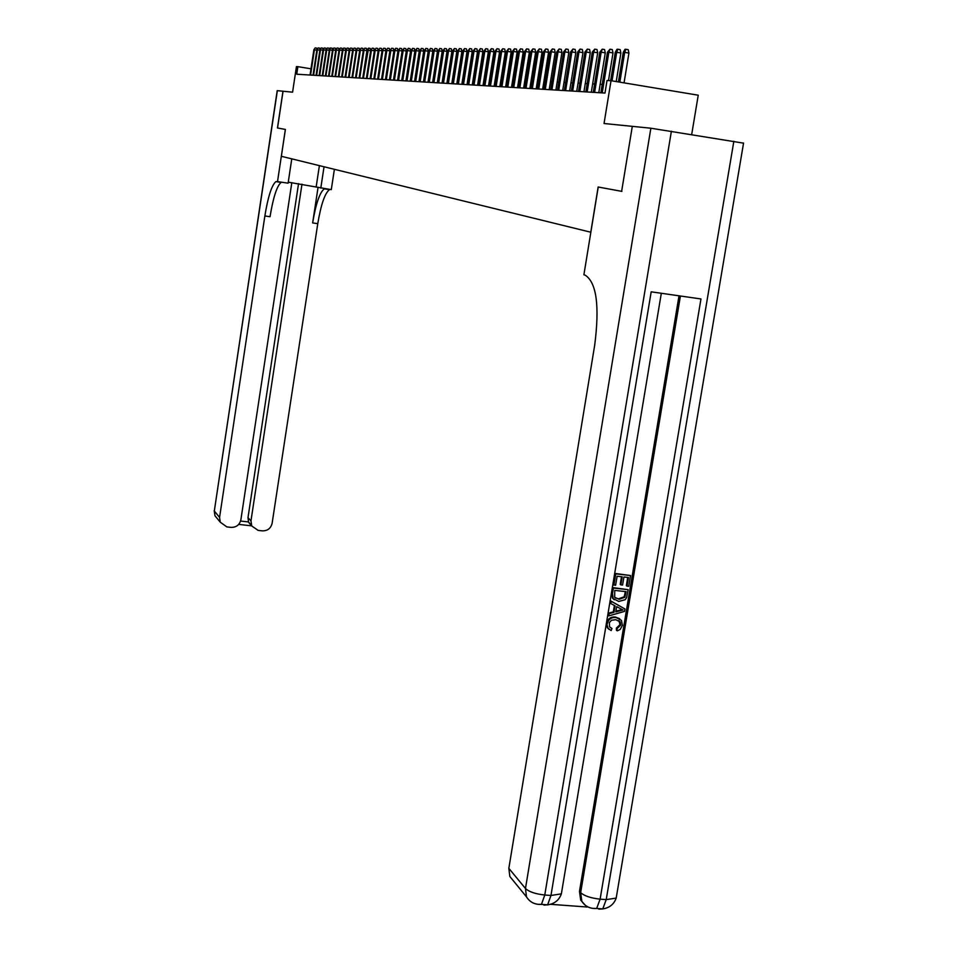 <?xml version="1.0" encoding="UTF-8"?>
<svg xmlns="http://www.w3.org/2000/svg" width="958" height="958" viewBox="0 0 958 958"><rect width="100%" height="100%" fill="white"/><g stroke="black" fill="none" stroke-linecap="round" stroke-linejoin="round"><path stroke-width="1.44" d="M691.688 134.491L698.238 95.201L611.024 80.7L607.013 80.52L604.977 93.058L296.74 74.221L297.878 66.665L296.429 66.605L292.585 92.184L282.981 91.226L277.461 127.977L285.364 129.426L277.521 181.601L275.892 181.613C271.701 185.193 268.024 196.641 264.863 215.969L219.574 517.404L220.256 522.194L226.854 526.9L231.058 527.379C236.303 527.439 239.584 524.912 240.877 519.799L291.819 182.655M632.304 126.348L621.634 191.337L632.304 126.348L604.043 123.51L611.024 80.7M621.634 191.337L598.151 187.002L590.775 232.219L281.353 156.298L285.4 129.438L277.533 127.989L283.053 91.226M310.991 68.796L297.878 66.665M602.223 84.388L600.163 84.28M594.619 84.005L592.643 83.909M587.17 83.633L585.278 83.538M579.865 83.274L578.045 83.178M572.692 82.915L570.956 82.819M565.663 82.556L563.999 82.472M558.765 82.208L557.161 82.137M551.988 81.873L550.455 81.801M545.341 81.538L543.881 81.466M538.815 81.214L537.414 81.143M532.409 80.891L531.067 80.819M526.11 80.58L524.84 80.508M519.931 80.268L518.721 80.209M513.859 79.957L512.698 79.909M507.896 79.67L506.794 79.61M502.028 79.37L500.986 79.322M496.268 79.083L495.274 79.035M490.604 78.796L489.658 78.748M485.035 78.52L484.137 78.472M479.563 78.245L478.713 78.197M474.174 77.969L473.372 77.933M468.881 77.706L468.115 77.67M463.672 77.454L462.954 77.418M458.547 77.191L457.864 77.155M453.505 76.939L452.871 76.903M448.548 76.688L447.949 76.664M316.823 50.175L314.404 49.78L310.584 75.071M313.865 49.78L315.17 47.9L313.865 49.78L310.045 75.035M315.17 47.9L316.655 48.14L316.954 49.66M288.25 182.176L331.288 189.636L334.39 169.303M291.771 158.848L288.107 183.182L277.521 181.601M277.353 90.651L214.317 511.021L277.209 90.651L282.981 91.226M324.044 166.764L320.798 188.079M301.974 184.176L250.96 520.936L251.75 525.978L258.169 530.397L262.336 530.864C267.557 530.924 270.815 528.409 272.12 523.319L317.769 223.669C320.99 204.473 324.894 193.121 329.492 189.624L330.031 189.456M324.834 188.678L324.295 188.846C319.744 192.354 315.865 203.707 312.643 222.927L318.068 187.277M240.59 521.056L248.493 521.942L248.002 517.595L250.96 520.936M298.549 183.637L248.002 517.595M281.628 182.224L281.137 182.391C276.898 185.972 273.198 197.408 270.036 216.724L264.863 215.969M248.493 521.942L251.535 525.523M610.114 627.43L611.982 628.484L611.132 630.58L608.043 628.244L606.606 623.335C607.791 618.688 610.749 616.593 615.455 617.06L619.718 618.7M609.013 629.346L607.384 627.753L606.606 623.335M607.264 623.826C608.462 619.179 611.408 617.084 616.126 617.551L621.479 620.389L622.389 625.382L620.221 629.406L617.682 630.699L616.461 630.316L616.377 628.113L620.03 624.604L618.856 620.64M610.833 603.588L610.162 603.109L610.545 600.822L624.939 608.965L624.532 611.396L608.773 615.898L609.156 613.611L613.994 612.354L615.084 605.827L610.833 603.588L611.204 601.301L624.939 608.965M608.773 615.898L608.114 615.419L608.498 613.12L613.324 611.863L614.389 605.468M627.023 586.152L628.46 577.494L623.933 576.991L622.58 585.063L620.88 584.871L622.221 576.812L617.12 576.237L615.611 585.29L613.24 584.643L615.108 573.435L630.52 575.53L628.723 586.332L627.023 586.152L626.34 585.685L627.718 577.423M620.88 584.871L620.209 584.416L621.491 576.728M550.503 904.304L587.122 907.01M585.314 905.274L580.68 900.089L579.482 891.335L580.656 892.664L680.42 296.01M679.018 295.806L579.482 891.335M614.222 599.744L612.473 598.079L611.827 593.086L612.749 587.589L628.161 589.673L626.616 597.588L625.191 599.708L618.772 601.444L613.132 598.558L612.497 593.553L613.419 588.056L628.161 589.673M621.898 191.372L598.235 187.026L583.901 274.778L585.23 275.185C596.571 282.574 599.732 305.961 594.678 345.311L508.842 868.343L525.475 888.509L650.865 128.216L632.567 126.372M650.865 128.216L743.54 143.149M616.509 896.221L616.186 898.101L606.222 899.61L600.115 899.155L700.969 298.956L651.189 291.819L550.97 895.479L544.779 895.011C535.486 894.006 529.056 891.838 525.475 888.509L526.493 896.868C529.846 902.22 534.839 904.723 541.45 904.388L537.474 904.28M514.099 881.695L509.848 876.498L508.842 868.343M613.91 585.11L615.778 573.878L615.108 573.435M615.778 573.878L630.52 575.53M614.761 590.403L614.677 597.301L619.167 599.289L624.856 597.253L626.101 591.649L614.761 590.403M612.497 593.553L611.827 593.086M613.419 588.056L612.749 587.589M615.204 597.864L618.497 598.822L624.173 596.786L625.358 591.565M619.167 599.289L618.497 598.822M624.856 597.253L624.173 596.786M625.586 594.75L624.903 594.283M620.485 608.665L616.677 606.654L615.802 611.887L623.035 609.995L620.485 608.665M611.204 601.301L610.545 600.822M613.994 612.354L613.324 611.863M609.156 613.611L608.498 613.12M615.91 611.192L622.065 609.599M617.132 630.819L617.036 628.616L620.712 625.095L620.137 621.85L615.766 619.706L611.515 620.257L609.372 622.568L609.539 626.76L611.982 628.484M620.712 625.095L620.03 624.604M617.036 628.616L616.377 628.113M616.126 617.551L615.455 617.06M319.864 50.211L317.421 49.804L313.577 75.251M316.882 49.804L318.2 47.912L316.882 49.804L313.026 75.215M318.2 47.912L319.685 48.163L319.996 49.708M322.954 50.235L320.475 49.828L316.607 75.431M319.924 49.828L321.253 47.924L319.924 49.828L316.056 75.407M321.253 47.924L322.75 48.175L323.074 49.756M326.079 50.271L323.576 49.852L319.673 75.622M323.014 49.852L324.355 47.948L323.014 49.852L319.11 75.586M324.355 47.948L325.864 48.187L326.187 49.804M329.253 50.295L326.714 49.888L322.774 75.814M326.139 49.876L327.492 47.96L326.139 49.876L322.211 75.778M327.492 47.96L329.013 48.211L329.336 49.852L325.361 75.969M332.462 50.331L329.887 49.912L325.924 76.005M330.678 47.972L329.312 49.9L330.354 47.972L332.198 48.223L332.534 49.9M335.707 50.367L333.097 49.936L329.109 76.197M332.522 49.936L333.899 47.984L332.522 49.936L328.534 76.161M333.899 47.984L335.432 48.235L335.779 49.948L331.755 76.365M339 50.403L336.354 49.96L332.342 76.4M337.156 47.996L335.767 49.96L337.156 47.996L338.701 48.259L339.06 50.032M342.329 50.427L339.659 49.996L335.611 76.592M339.06 49.984L340.461 48.008L339.06 49.984L335.025 76.556M340.461 48.008L342.018 48.271L342.389 50.103M345.718 50.463L343 50.02L338.928 76.796M342.401 50.008L343.814 48.032L342.401 50.008L338.33 76.76M343.814 48.032L345.371 48.283L345.754 50.187M349.143 50.499L346.389 50.044L342.281 77.011M345.778 50.044L347.203 48.044L345.778 50.044L341.671 76.963M347.203 48.044L348.772 48.307L349.167 50.271M352.604 50.535L349.826 50.079L345.682 77.215M349.203 50.067L350.64 48.056L349.203 50.067L345.072 77.179M350.64 48.056L352.221 48.319L352.628 50.367M356.125 50.57L353.298 50.103L349.131 77.418M352.676 50.103L354.125 48.08L352.676 50.103L348.508 77.382M354.125 48.08L355.717 48.343L356.136 50.451M359.693 50.606L356.831 50.127L352.628 77.634M356.196 50.127L357.657 48.092L356.196 50.127L351.993 77.598M357.657 48.092L359.262 48.355L359.693 50.546M361.238 48.104L359.753 50.163L361.238 48.104L362.843 48.367L363.298 50.63L360.4 50.163L356.172 77.849M359.753 50.163L355.526 77.814M366.375 78.472L370.638 50.714L367.704 50.223L367.034 50.223L362.735 78.257L366.95 50.678L364.028 50.187L359.753 78.077M363.369 50.187L364.866 48.128L363.369 50.187L359.106 78.029M364.866 48.128L366.483 48.391L366.95 50.678M367.034 50.223L368.543 48.14L363.393 78.293M368.543 48.14L370.171 48.403L370.638 50.714M370.087 78.7L374.374 50.738L371.417 50.259L367.082 78.52M370.746 50.247L372.267 48.151L370.746 50.247L366.423 78.484M372.267 48.151L373.907 48.427L374.374 50.738M373.848 78.939L378.171 50.774L375.201 50.283L370.83 78.748M374.518 50.283L376.051 48.175L374.518 50.283L370.147 78.712M376.051 48.175L377.703 48.451L378.171 50.774M377.656 79.167L382.026 50.81L379.033 50.319L374.626 78.987M378.338 50.307L379.883 48.187L378.338 50.307L373.931 78.939M379.883 48.187L381.547 48.463L382.026 50.81M381.524 79.406L385.93 50.846L382.913 50.355L378.47 79.215M382.206 50.343L383.775 48.211L382.206 50.343L377.775 79.179M383.775 48.211L385.451 48.487L385.93 50.846M385.451 79.646L389.882 50.882L386.852 50.379L382.374 79.454M386.134 50.379L387.715 48.223L386.134 50.379L381.667 79.406M387.715 48.223L389.403 48.499L389.882 50.882M389.427 79.885L393.906 50.918L390.84 50.415L386.325 79.694M390.122 50.415L391.714 48.247L390.122 50.415L385.607 79.658M391.714 48.247L393.415 48.523L393.906 50.918M393.463 80.137L397.977 50.966L394.9 50.451L390.349 79.945M394.157 50.439L395.774 48.259L394.9 50.451L394.157 50.439L389.619 79.897M395.774 48.259L397.486 48.547L397.977 50.966M397.558 80.388L402.109 51.002L399.007 50.487L394.421 80.197M398.265 50.475L399.893 48.283L399.007 50.487L398.265 50.475L393.678 80.149M399.893 48.283L401.606 48.559L402.109 51.002M401.713 80.64L406.3 51.037L403.174 50.523L398.552 80.448M402.42 50.511L404.072 48.295L403.174 50.523L402.42 50.511L397.798 80.4M404.072 48.295L405.797 48.583L406.3 51.037M405.929 80.891L410.551 51.073L407.413 50.558L402.743 80.7M406.647 50.546L408.312 48.319L407.413 50.558L406.647 50.546L401.989 80.652M408.312 48.319L410.048 48.607L410.551 51.073M410.216 81.155L414.874 51.121L411.712 50.594L407.006 80.963M410.934 50.582L412.611 48.331L411.712 50.594L410.934 50.582L406.228 80.915M412.611 48.331L414.371 48.63L414.874 51.121M414.563 81.418L419.257 51.157L416.071 50.63L411.329 81.226M415.281 50.618L416.981 48.355L416.071 50.63L415.281 50.618L410.539 81.179M416.981 48.355L418.742 48.642L419.257 51.157M418.969 81.693L423.711 51.193L420.502 50.666L415.712 81.49M419.7 50.654L421.412 48.379L420.502 50.666L419.7 50.654L414.922 81.442M421.412 48.379L423.196 48.666L423.711 51.193M423.448 81.969L428.226 51.241L424.993 50.702L420.167 81.765M424.178 50.69L425.915 48.391L424.993 50.702L424.178 50.69L419.353 81.717M425.915 48.391L427.699 48.69L428.226 51.241M427.986 82.244L432.812 51.277L429.555 50.738L424.681 82.041M428.729 50.738L430.477 48.415L429.555 50.738L428.729 50.738L423.867 81.993M430.477 48.415L432.286 48.714L432.812 51.277M432.609 82.52L437.471 51.325L434.19 50.774L429.28 82.316M433.351 50.774L435.124 48.439L434.19 50.774L433.351 50.774L428.442 82.268M435.124 48.439L436.944 48.738L437.471 51.325M437.291 82.807L442.201 51.373L438.908 50.822L433.938 82.604M438.046 50.81L439.83 48.451L438.908 50.822L438.046 50.81L433.1 82.556M439.83 48.451L441.662 48.762L442.201 51.373M442.057 83.107L447.015 51.409L443.686 50.858L438.68 82.891M442.812 50.846L444.62 48.475L443.686 50.858L442.812 50.846L437.818 82.843M444.62 48.475L446.464 48.786L447.015 51.409M446.883 83.394L451.889 51.457L448.536 50.894L443.482 83.19M447.661 50.894L449.482 48.499L448.536 50.894L447.661 50.894L442.62 83.142M449.482 48.499L451.35 48.81L451.889 51.457M451.805 83.693L456.846 51.504L453.469 50.942L448.38 83.49M452.583 50.93L454.427 48.523L453.469 50.942L452.583 50.93L447.494 83.43M454.427 48.523L456.295 48.834L456.846 51.504M456.798 84.005L461.888 51.552L458.487 50.978L453.338 83.789M457.577 50.978L459.445 48.547L458.487 50.978L457.577 50.978L452.439 83.741M459.445 48.547L461.337 48.858L461.888 51.552M461.864 84.316L467.013 51.6L463.588 51.025L458.391 84.1M462.666 51.014L464.546 48.571L463.588 51.025L462.666 51.014L457.469 84.041M464.546 48.571L466.45 48.882L467.013 51.6M467.025 84.627L472.21 51.648L468.761 51.061L463.516 84.412M467.827 51.061L469.731 48.583L468.761 51.061L467.827 51.061L462.594 84.352M469.731 48.583L471.647 48.906L472.21 51.648M472.27 84.951L477.503 51.696L474.03 51.109L468.737 84.735M473.072 51.097L475 48.607L474.03 51.109L473.072 51.097L467.791 84.675M475 48.607L476.928 48.93L477.503 51.696M477.587 85.274L482.88 51.744L479.383 51.157L474.03 85.058M478.413 51.145L480.365 48.63L479.383 51.157L478.413 51.145L473.072 84.999M480.365 48.63L482.305 48.966L482.88 51.744M483.012 85.609L488.352 51.792L484.82 51.205L479.419 85.382M483.838 51.193L485.814 48.654L484.82 51.205L483.838 51.193L478.449 85.322M485.814 48.654L487.766 48.99L488.352 51.792M488.52 85.945L493.921 51.84L490.352 51.241L484.904 85.717M489.346 51.241L491.346 48.678L490.352 51.241L489.346 51.241L483.91 85.657M491.346 48.678L493.322 49.014L493.921 51.84M494.124 86.28L499.573 51.9L495.981 51.289L490.472 86.064M494.963 51.289L496.986 48.714L495.981 51.289L494.963 51.289L489.466 86.004M496.986 48.714L498.974 49.038L499.573 51.9M499.825 86.627L505.321 51.948L501.705 51.337L496.148 86.412M500.675 51.337L502.711 48.738L501.705 51.337L500.675 51.337L495.118 86.34M502.711 48.738L504.722 49.074L505.321 51.948M505.62 86.986L511.177 51.995L507.536 51.385L501.92 86.759M506.483 51.385L508.542 48.762L507.536 51.385L506.483 51.385L500.866 86.699M508.542 48.762L510.578 49.098L511.177 51.995M511.512 87.346L517.14 52.055L513.464 51.433L507.788 87.118M512.386 51.433L514.482 48.786L513.464 51.433L512.386 51.433L506.722 87.058M514.482 48.786L516.518 49.133L517.14 52.055M517.524 87.717L523.2 52.115L519.487 51.492L513.763 87.489M518.398 51.481L520.517 48.81L519.487 51.492L518.398 51.481L512.674 87.418M520.517 48.81L522.577 49.157L523.2 52.115M523.631 88.088L529.367 52.163L525.631 51.54L519.835 87.861M524.517 51.528L526.661 48.846L525.631 51.54L524.517 51.528L518.733 87.789M526.661 48.846L528.744 49.193L529.367 52.163M529.846 88.471L535.642 52.223L531.882 51.588L526.026 88.232M530.744 51.588L532.923 48.87L531.882 51.588L530.744 51.588L524.9 88.16M532.923 48.87L535.019 49.217L535.642 52.223M536.181 88.855L542.036 52.283L538.24 51.648L532.325 88.615M537.091 51.636L539.294 48.894L538.24 51.648L537.091 51.636L531.187 88.543M539.294 48.894L541.402 49.253L542.036 52.283M542.635 89.25L548.551 52.343L544.719 51.696L538.743 89.01M543.545 51.684L545.773 48.93L544.719 51.696L543.545 51.684L537.582 88.938M545.773 48.93L547.904 49.289L548.551 52.343M549.197 89.645L555.185 52.403L551.317 51.756L545.27 89.405M550.12 51.744L552.383 48.954L551.317 51.756L550.12 51.744L544.084 89.334M552.383 48.954L554.526 49.313L555.185 52.403M555.891 90.064L561.939 52.462L558.047 51.816L551.928 89.812M556.826 51.804L559.113 48.99L558.047 51.816L556.826 51.804L550.718 89.741M559.113 48.99L561.28 49.349L561.939 52.462M562.705 90.471L568.824 52.534L564.885 51.864L558.718 90.232M563.651 51.852L565.974 49.014L564.885 51.864L563.651 51.852L557.484 90.16M565.974 49.014L568.154 49.385L568.824 52.534M569.651 90.902L575.83 52.594L571.866 51.924L565.627 90.651M570.609 51.912L572.956 49.05L571.866 51.924L570.609 51.912L564.37 90.579M572.956 49.05L575.159 49.421L575.83 52.594M576.728 91.333L582.979 52.666L578.979 51.983L572.668 91.082M577.698 51.971L580.081 49.074L578.979 51.983L577.698 51.971L571.387 91.01M580.081 49.074L582.296 49.457L582.979 52.666M583.937 91.776L590.272 52.726L586.236 52.043L579.841 91.525M584.919 52.031L587.338 49.109L586.236 52.043L584.919 52.031L578.536 91.441M587.338 49.109L589.577 49.493L590.272 52.726M591.302 92.219L597.696 52.798L593.625 52.103L587.158 91.968M592.284 52.091L594.738 49.145L593.625 52.103L592.284 52.091L585.829 91.884M594.738 49.145L597.002 49.529L597.696 52.798M598.798 92.687L605.276 52.87L601.169 52.175L594.619 92.423M599.792 52.163L602.283 49.181L601.169 52.175L599.792 52.163L593.265 92.339M602.283 49.181L604.57 49.565L605.276 52.87M608.498 80.58L613 52.941L608.857 52.235L602.235 92.89M607.456 52.223L609.983 49.205L608.857 52.235L607.456 52.223L600.858 92.806M609.983 49.205L612.282 49.6L613 52.941M616.222 81.562L620.88 53.013L616.701 52.295L612.042 80.867M615.275 52.283L617.048 49.241L617.838 49.241L616.701 52.295L615.275 52.283L610.641 80.676M617.838 49.241L620.161 49.636L620.88 53.013M624.053 82.867L628.927 53.085L624.7 52.367L619.838 82.16M623.251 52.355L625.035 49.277L625.849 49.277L624.7 52.367L623.251 52.355L618.425 81.921M625.849 49.277L628.197 49.684L628.927 53.085M312.643 222.927L317.769 223.669M217.514 518.841L214.975 515.751L214.317 511.021L219.574 517.404M319.397 165.626L316.188 186.738M671.39 131.21L544.779 895.011L541.45 904.388L547.629 904.843L550.97 895.479L561.364 893.85L561.663 892.042M602.702 908.903L598.834 909.142L602.762 908.914L606.222 899.61L733.84 141.305M580.68 900.089L581.865 901.43L580.656 892.664C584.428 895.993 590.918 898.149 600.115 899.155L596.666 908.459L592.463 908.364M547.569 904.903L548.251 904.771M543.916 905.094L547.629 904.843C554.538 903.837 559.113 900.173 561.364 893.85L661.319 293.268M619.922 610.809L619.251 610.33M324.295 188.846L329.492 189.624M281.137 182.391L275.892 181.613M248.781 522.589L251.75 525.978M214.209 510.782L214.975 515.751L220.256 522.194M238.71 524.397L251.631 525.846M743.564 143.029L616.186 898.101C613.97 904.268 609.492 907.861 602.762 908.914L596.666 908.459C590.248 908.867 585.314 906.531 581.865 901.43M509.848 876.498L526.493 896.868M612.473 598.079L613.132 598.558M619.467 621.359L620.137 621.85M607.384 627.753L608.043 628.244"/></g></svg>
